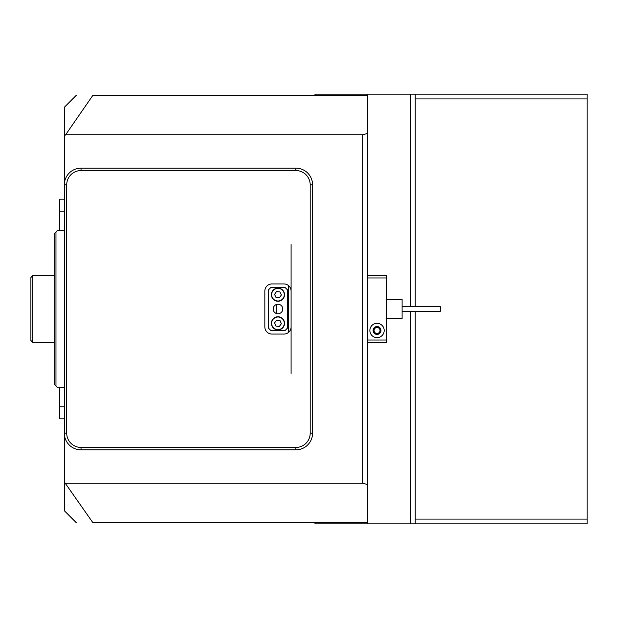 <?xml version="1.0" encoding="UTF-8"?>
<svg xmlns="http://www.w3.org/2000/svg" width="618" height="618" viewBox="0 0 618 618"><rect width="100%" height="100%" fill="white"/><g stroke="black" fill="none" stroke-linecap="round" stroke-linejoin="round"><path stroke-width="0.93" d="M410.452 306.613L410.452 94.16L587.1 94.16L587.1 98.934L415.226 98.934M415.226 519.066L587.1 519.066L587.1 98.934M587.1 519.066L587.1 523.84L314.971 523.84L314.971 522.65L92.87 522.65C70.722 522.65 70.722 522.65 92.87 522.65L64.318 481.94L64.318 136.06L65.632 134.739L362.712 134.739L367.486 133.48L367.486 95.35L92.87 95.35C70.722 95.35 70.722 95.35 92.87 95.35L65.632 134.739M291.093 373.45L291.093 326.907A7.161 7.161 0 0 1 283.932 334.068L271.997 334.068A7.161 7.161 0 0 1 264.836 326.907L264.836 291.093A7.161 7.161 0 0 1 271.997 283.932L283.932 283.932A7.161 7.161 0 0 1 291.093 291.093L291.093 244.55M367.486 133.48L367.486 484.52L362.712 483.261L65.632 483.261M362.712 483.261L362.712 134.739M64.318 136.06L64.318 107.285L76.253 95.35M64.318 481.94L64.318 510.715L76.253 522.65M367.486 484.52L367.486 522.65L314.971 522.65M367.486 522.65L367.486 523.84M367.486 95.35L367.486 94.16L314.971 94.16L314.971 95.35M410.452 94.16L367.486 94.16M415.226 94.16L415.226 306.613M415.226 311.387L415.226 523.84M410.452 523.84L410.452 311.387M291.093 291.093L291.093 326.907A7.161 7.161 0 0 1 288.706 332.245L288.706 285.755M64.318 230.699L57.157 230.699L55.968 231.897L55.968 386.103L57.157 387.301L64.318 387.301M288.706 314.014L287.517 314.014M287.517 303.986L288.706 303.986M55.968 386.103L54.77 384.914L54.77 233.086L55.968 231.897M276.771 313.62L276.771 304.38M59.544 230.699L59.544 199.189L64.318 199.189M64.318 418.811L59.544 418.811L59.544 387.301M440.294 311.178L440.294 306.613L402.102 306.613M386.582 318.548L402.102 318.548L402.102 299.452L386.582 299.452M66.705 184.867L64.318 184.867A16.709 16.709 0 0 1 81.028 168.158L295.868 168.158A16.709 16.709 0 0 1 312.584 184.867L312.584 433.133A16.709 16.709 0 0 1 295.868 449.842L81.028 449.842A16.709 16.709 0 0 1 64.318 433.133L66.705 433.133A14.322 14.322 0 0 0 81.028 447.455L295.868 447.455A14.322 14.322 0 0 0 310.197 433.133L310.197 184.867A14.322 14.322 0 0 0 295.868 170.545L81.028 170.545A14.322 14.322 0 0 0 66.705 184.867L66.705 433.133M277.969 304.226A4.774 4.774 0 0 1 282.743 309A4.774 4.774 0 0 1 277.969 313.774A4.774 4.774 0 0 1 273.195 309A4.774 4.774 0 0 1 277.969 304.226M285.13 287.517L270.808 287.517L268.421 289.904L268.421 328.096L270.808 330.483L285.13 330.483L287.517 328.096L287.517 289.904L285.13 287.517M30.9 340.51L30.9 277.49L32.808 275.582L32.808 342.418L30.9 340.51M369.873 330.483A7.161 7.161 0 0 0 377.034 337.644A7.161 7.161 0 0 0 384.195 330.483A7.161 7.161 0 0 0 377.034 323.322A7.161 7.161 0 0 0 369.873 330.483M373.094 330.483A3.94 3.94 0 0 0 377.034 334.423A3.94 3.94 0 0 0 380.974 330.483A3.94 3.94 0 0 0 377.034 326.543A3.94 3.94 0 0 0 373.094 330.483M367.486 275.582L386.582 275.582L386.582 342.418L367.486 342.418M386.582 277.969L367.486 277.969M367.486 340.031L386.582 340.031M377.034 334.183A3.7 3.7 0 0 1 373.334 330.483A3.7 3.7 0 0 1 377.034 326.783A3.7 3.7 0 0 1 380.734 330.483A3.7 3.7 0 0 1 377.034 334.183M377.034 327.501A2.982 2.982 0 0 0 374.052 330.483A2.982 2.982 0 0 0 377.034 333.465A2.982 2.982 0 0 0 380.016 330.483A2.982 2.982 0 0 0 377.034 327.501M284.512 295.195A6.566 6.566 0 0 1 277.451 301.221A6.566 6.566 0 0 1 271.426 294.16A6.566 6.566 0 0 1 278.479 288.135A6.566 6.566 0 0 1 284.512 295.195A6.566 6.566 0 0 0 278.479 288.135A6.566 6.566 0 0 0 271.426 294.16M274.554 294.407L276.03 297.497L279.444 297.768L281.383 294.948L279.908 291.851L276.493 291.588L274.554 294.407M284.489 324.087A6.566 6.566 0 0 1 277.204 329.842A6.566 6.566 0 0 1 271.449 322.557A6.566 6.566 0 0 1 278.726 316.802A6.566 6.566 0 0 1 284.489 324.087A6.566 6.566 0 0 0 278.726 316.802A6.566 6.566 0 0 0 271.449 322.557M274.562 322.928L275.922 326.072L279.321 326.466L281.368 323.724L280.016 320.572L276.609 320.178L274.562 322.928M64.318 211.124L59.544 211.124M64.318 406.876L59.544 406.876M81.028 170.545L81.028 168.158M295.868 168.158L295.868 170.545M312.584 184.867L310.197 184.867M312.584 433.133L310.197 433.133M295.868 449.842L295.868 447.455M81.028 447.455L81.028 449.842M271.657 294.183A6.327 6.327 0 0 0 277.474 300.981A6.327 6.327 0 0 0 284.272 295.172A6.327 6.327 0 0 0 278.463 288.374A6.327 6.327 0 0 0 271.657 294.183M271.681 322.588A6.327 6.327 0 0 0 277.235 329.603A6.327 6.327 0 0 0 284.249 324.056A6.327 6.327 0 0 0 278.703 317.042A6.327 6.327 0 0 0 271.681 322.588M440.294 311.387L402.102 311.387M54.77 342.418L32.808 342.418M54.77 275.582L32.808 275.582L30.9 277.49L32.808 275.582"/></g></svg>
